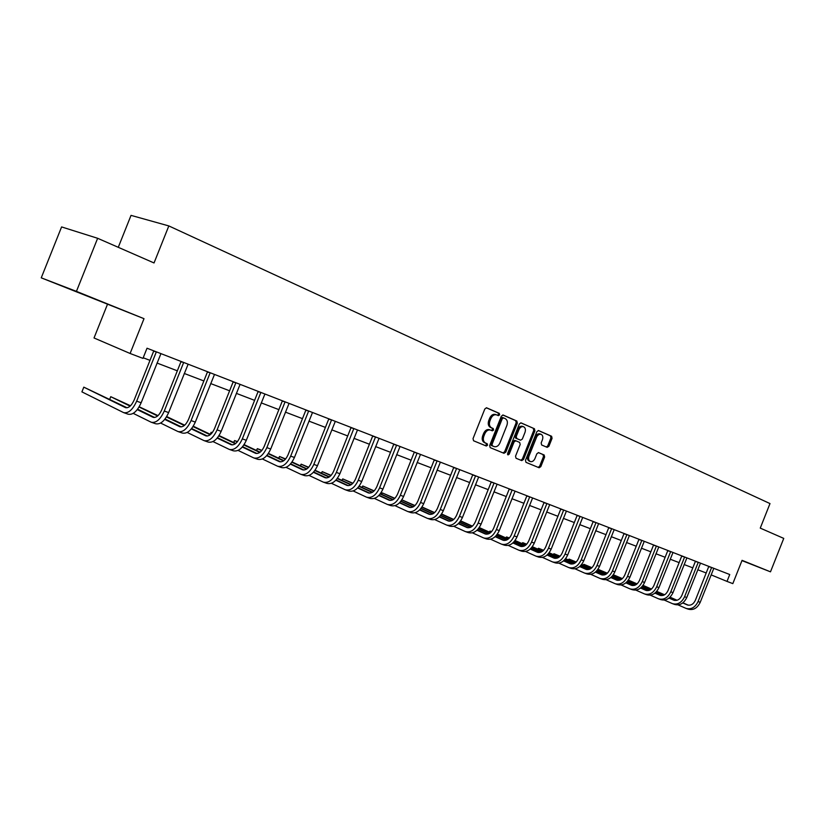 <?xml version="1.0" encoding="UTF-8"?>
<svg xmlns="http://www.w3.org/2000/svg" width="825" height="825" viewBox="0 0 825 825"><rect width="100%" height="100%" fill="white"/><g stroke="black" fill="none" stroke-linecap="round" stroke-linejoin="round"><path stroke-width="1.24" d="M499.63 414.851L499.269 413.346L486.606 407.808L484.822 408.963L473.024 438.632L473.571 440.777L486.296 446.016L487.554 445.201L487.183 443.716L485.554 443.046C483.368 441.777 482.8 439.498 483.832 436.219L484.811 433.764C486.245 430.774 488.153 429.547 490.524 430.062L492.35 430.836L493.597 430.021L493.226 428.536L491.607 427.835C489.431 426.546 488.864 424.256 489.895 420.977L490.875 418.522C492.288 415.563 494.175 414.336 496.537 414.851L498.403 415.656L499.63 414.851M497.537 415.274L498.475 414.439L498.114 412.943L486.265 407.756M485.327 445.613L486.41 444.768L486.038 443.283L484.409 442.602L485.554 443.046M491.442 430.444L492.453 429.598L492.082 428.113L490.452 427.422L491.607 427.835M741.984 560.546L748.213 562.97L742.015 560.464M95.875 299.423L72.239 290.111L95.875 299.423M547.192 447.356L548.914 446.253L552.069 438.312L551.605 436.26L538.55 430.547L536.869 431.671L525.484 460.288L525.979 462.34L539.127 467.754L540.818 466.62L544.634 457.029L544.16 454.988L538.55 452.626L536.858 453.76L534.961 458.545C533.796 460.969 532.28 461.99 530.393 461.577C528.608 460.618 528.144 458.772 529 456.06L536.92 436.353L538.818 434.455L540.983 434.228C542.798 435.188 543.273 437.054 542.417 439.797L541.169 442.922L541.643 444.984L547.192 447.356M41.25 277.839L61.597 226.927L97.639 238.291L76.436 291.369L41.25 277.839L144.004 318.677L130.113 353.482L142.962 358.38L147.025 348.222L729.743 574.52L727.011 581.408L732.827 583.626L742.067 560.34L770.488 571.828L783.75 538.395L760.258 528.113L769.993 503.57L168.826 225.926L131.031 215.377L118.274 247.314M97.639 238.291L154.038 262.958L168.826 225.926M144.004 318.677L76.436 291.369M517.327 423.142L516.821 421.028L503.168 415.058L501.342 416.171L489.679 445.5L490.205 447.624L503.982 453.296L505.787 452.152L517.327 423.142L516.172 422.73L515.666 420.626L502.765 414.975M521.111 422.905L534.425 428.742L534.909 430.825L523.514 459.473L521.751 460.608L516.038 458.246L515.532 456.184L520.183 444.489L519.678 442.417L515.811 440.777L514.078 441.922L509.221 454.132L507.994 454.936L507.612 453.472L519.327 424.019L520.987 422.864M741.964 560.608L770.488 571.828M107.384 304.538L94.029 337.972L130.113 353.482M711.119 574.87L727.011 581.408M143.21 357.772L149.985 360.36M157.008 363.041L177.334 370.817M184.253 373.457L203.858 380.954M210.674 383.563L229.608 390.792M236.332 393.36L254.605 400.352M261.226 402.878L278.881 409.633M285.419 412.129L302.476 418.646M308.921 421.111L325.411 427.412M331.774 429.846L347.707 435.94M353.997 438.343L369.414 444.232M375.612 446.603L390.524 452.306M396.65 454.647L411.087 460.164M417.13 462.474L431.114 467.816M437.085 470.106L450.625 475.282M456.524 477.531L469.642 482.543M475.468 484.77L488.183 489.637M493.938 491.834L506.261 496.547M511.943 498.723L523.896 503.281M529.516 505.436L541.107 509.86M546.666 511.985L557.906 516.285M563.403 518.389L574.313 522.555M579.738 524.628L590.329 528.681M595.702 530.733L605.983 534.662M611.294 536.693L621.277 540.509M626.526 542.52L636.23 546.222M641.427 548.212L650.842 551.812M655.988 553.771L665.136 557.277M670.22 559.216L679.119 562.619M684.152 564.548L692.804 567.847M697.785 569.755L706.2 572.973M523.514 426.7L522.359 426.288C520.462 425.886 518.925 426.896 517.77 429.32L518.925 429.743C520.08 427.309 521.617 426.298 523.514 426.7C525.381 427.69 525.876 429.577 524.999 432.372L522.349 439.055L520.627 440.189L516.759 438.549L516.254 436.456L518.925 429.743M495.588 414.521L495.382 414.439C493.02 413.923 491.143 415.15 489.72 418.11L490.875 418.522M490.452 427.422C488.287 426.123 487.709 423.844 488.74 420.564L489.72 418.11M490.421 430.031L489.38 429.639C486.998 429.124 485.1 430.351 483.667 433.331L484.811 433.764M484.409 442.602C482.233 441.334 481.656 439.065 482.687 435.796L483.667 433.331M503.064 452.915L504.642 451.718L516.172 422.73M503.539 417.893L502.27 418.677L492.04 444.397L492.412 445.871L494.237 446.624C496.598 447.15 498.496 445.923 499.919 442.942L506.88 425.432C507.911 422.194 507.365 419.925 505.23 418.626L503.539 417.893M503.456 417.863L502.343 417.46L501.115 418.265L502.27 418.677M493.123 446.201L491.267 445.438L490.896 443.963L501.115 418.265M520.719 422.833L534.425 428.742M520.833 460.226L522.369 459.04L533.754 430.413L533.27 428.33M515.79 440.767L514.666 440.354L512.933 441.488L508.076 453.698L509.221 454.132M507.53 454.389L508.076 453.698M520.627 440.189L515.604 438.127L515.099 436.033L517.77 429.32M540.983 434.228L539.137 433.682L537.302 434.249L535.322 436.817L536.477 437.24M530.393 461.577L529.248 461.144C527.464 460.175 527 458.339 527.845 455.617L535.322 436.817M538.158 467.363L539.663 466.187L543.479 456.596L543.005 454.565L538.302 452.574M546.367 447.006L547.759 445.83L550.914 437.9L550.45 435.847L538.23 430.495M156.193 351.78L153.636 351.233L134.176 399.981C131.536 405.735 128.628 408.282 125.441 407.602L83.799 387.152L81.912 391.875L123.575 412.603C128.339 413.614 132.712 409.808 136.661 401.167L156.172 352.296M124.008 412.758L128.05 414.171C132.835 415.181 137.197 411.386 141.147 402.765L160.947 353.626M127.06 407.777L83.799 387.152M183.511 362.392L180.922 361.824L161.762 409.829C159.163 415.501 156.245 417.986 153.027 417.285L137.27 409.623M133.227 413.366L151.181 422.225C156.018 423.256 160.38 419.533 164.288 411.025L183.501 362.897M151.625 422.379L155.533 423.73C160.37 424.782 164.742 421.059 168.64 412.582L188.131 364.186M154.615 417.481L137.6 409.2M130.525 405.756L110.746 396.691L109.715 399.269M130.123 406.137L110.746 396.691M210.024 372.683L207.395 372.096L188.533 419.389C185.955 424.968 183.047 427.402 179.788 426.69L164.722 419.409M160.617 423.06L177.973 431.547C182.851 432.609 187.223 428.959 191.08 420.585L210.004 373.178M178.427 431.702L182.201 433.012C187.079 434.084 191.452 430.444 195.308 422.101L214.5 374.426M181.356 426.896L165.031 419.017M158.018 415.625L139.198 406.777M157.627 415.975L139.064 407.003M235.744 382.676L233.083 382.068L214.5 428.66C211.963 434.156 209.045 436.538 205.755 435.806L191.348 428.897M187.203 432.455L203.981 440.602C208.911 441.684 213.273 438.116 217.088 429.866L235.713 383.161M204.435 440.756L208.075 442.025C213.005 443.118 217.377 439.56 221.182 431.331L240.085 384.357M207.302 436.033L191.648 428.526M184.687 425.184L166.691 416.553M184.305 425.514L166.454 416.945M260.71 392.37L258.029 391.751L239.724 437.662C237.208 443.077 234.3 445.418 230.979 444.665L217.202 438.096M212.994 441.571L229.237 449.388C234.197 450.502 238.569 446.995 242.333 438.879L260.69 392.855M229.69 449.543L233.207 450.77C238.188 451.894 242.55 448.398 246.314 440.302L264.928 394.01M232.506 444.902L217.491 437.745M210.581 434.455L193.256 426.205M210.2 434.765L193.029 426.577M284.965 401.796L282.253 401.156L264.217 446.407C261.731 451.749 258.823 454.028 255.482 453.265L242.292 447.026M238.054 450.409L253.76 457.927C258.761 459.061 263.123 455.627 266.846 447.635L284.934 402.26M254.224 458.081L257.627 459.267C262.639 460.412 267.001 456.988 270.713 449.006L289.059 403.384M256.977 453.513L242.581 446.696M235.723 443.448L219.048 435.559M212.262 432.661L211.159 432.269L210.334 434.342M235.352 443.737L218.831 435.909M212.19 432.754L211.159 432.269L210.2 434.27M308.529 410.943L305.807 410.293L288.018 454.905C285.563 460.164 282.655 462.412 279.293 461.629L266.681 455.689M262.391 458.989L277.602 466.228C282.635 467.383 286.997 464.021 290.678 456.132L308.498 411.407M278.066 466.383L281.366 467.528C286.399 468.693 290.761 465.341 294.432 457.473L312.51 412.49M280.768 461.887L266.949 455.379M260.143 452.172L244.097 444.623M237.497 441.602L234.568 440.571L233.784 442.53M259.782 452.44L243.88 444.953M237.301 441.849L234.568 440.571L233.609 442.448M331.433 419.843L328.69 419.172L311.159 463.176C308.736 468.353 305.827 470.549 302.445 469.765L290.379 464.114M286.048 467.332L300.785 474.293C305.848 475.468 310.2 472.168 313.83 464.403L331.403 420.296M301.249 474.457L304.435 475.561C309.509 476.737 313.851 473.457 317.481 465.702L335.311 421.338M303.899 470.023L290.637 463.815M283.882 460.649L268.424 453.41M261.948 450.378L257.359 448.645L256.616 450.512M283.522 460.897L268.218 453.729M261.7 450.677L257.359 448.645L256.4 450.409M353.708 428.484L350.945 427.814L333.661 471.209C331.268 476.314 328.371 478.469 324.968 477.675L313.418 472.292M309.055 475.427L323.328 482.14C328.412 483.326 332.753 480.098 336.353 472.436L353.677 428.938M323.802 482.305L326.886 483.378C331.98 484.574 336.311 481.346 339.9 473.705L357.483 429.949M326.401 477.933L313.675 472.003M306.962 468.878L292.071 461.948M285.646 458.958L279.551 456.503L278.84 458.287M306.611 469.116L291.864 462.248M285.409 459.236L279.551 456.503L278.592 458.174M375.385 436.91L372.601 436.219L355.554 479.026C353.183 484.058 350.295 486.173 346.882 485.368L335.816 480.243M331.423 483.306L345.262 489.772C350.377 490.978 354.709 487.812 358.256 480.253L375.354 437.353M345.737 489.937L348.728 490.978C353.832 492.185 358.163 489.029 361.721 481.491L379.046 438.333M348.284 485.636L336.074 479.975M329.412 476.881L315.067 470.229M308.705 467.28L301.166 464.166L300.496 465.867M329.062 477.108L314.861 470.518M308.468 467.548L301.166 464.166L300.197 465.733M396.474 445.098L393.68 444.397L376.86 486.637C374.519 491.597 371.632 493.68 368.208 492.855L357.617 487.967M353.193 490.957L366.609 497.207C371.745 498.424 376.066 495.309 379.582 487.864L396.443 445.531M367.094 497.372L369.982 498.382C375.117 499.599 379.438 496.495 382.944 489.07L400.043 446.48M369.59 493.133L357.864 487.719M351.254 484.667L337.425 478.283M331.124 475.375L322.235 471.632L321.585 473.251M350.914 484.873L337.229 478.552M330.887 475.623L322.235 471.632L321.265 473.107M417.007 453.069L414.202 452.358L397.609 494.041C395.288 498.939 392.411 500.981 388.977 500.146L378.84 495.495M374.385 498.413L387.399 504.446C392.556 505.673 396.866 502.621 400.342 495.278L416.965 453.502M387.884 504.611L390.689 505.581C395.835 506.818 400.146 503.776 403.611 496.444L420.482 454.42M390.338 500.424L379.077 495.248M372.508 492.226L359.184 486.111M352.935 483.233L342.767 478.902L342.148 480.459M372.178 492.432L358.999 486.368M352.708 483.471L342.767 478.902L341.787 480.294M437.002 460.835L434.187 460.113L417.811 501.249C415.511 506.086 412.644 508.087 409.2 507.251L399.506 502.817M395.02 505.663L407.653 511.49C412.82 512.737 417.11 509.737 420.554 502.487L436.961 461.257M408.138 511.655L410.85 512.603C416.017 513.851 420.307 510.861 423.741 503.632L440.385 462.144M410.551 507.53L399.733 502.58M393.205 499.599L380.366 493.721M374.168 490.875L362.783 485.997L362.185 487.493M392.875 499.785L380.181 493.958M373.942 491.102L362.783 485.997L361.804 487.317M456.483 468.404L453.657 467.672L437.487 508.282C435.229 513.057 432.362 515.017 428.907 514.171L419.626 509.943M415.119 512.727L427.381 518.358C432.558 519.616 436.848 516.667 440.241 509.52L456.442 468.817M427.866 518.523L430.506 519.441C435.672 520.699 439.962 517.76 443.355 510.623L459.772 469.683M430.238 514.46L419.853 509.726M413.377 506.767L400.991 501.115M394.845 498.31L382.315 492.917L381.738 494.35M413.047 506.942L400.806 501.353M394.618 498.527L382.315 492.917L381.336 494.154M475.458 475.767L472.632 475.035L456.679 515.13C454.431 519.843 451.584 521.771 448.119 520.915L439.24 516.883M434.713 519.606L446.614 525.051C451.801 526.319 456.07 523.421 459.432 516.368L475.427 476.18M447.098 525.226L449.656 526.113C454.843 527.381 459.113 524.494 462.464 517.45L478.675 477.015M449.429 521.204L439.457 516.677M433.022 513.748L421.08 508.324M414.985 505.55L401.878 499.847M432.702 513.913L420.894 508.551M414.758 505.756L401.847 499.888M493.969 482.955L491.133 482.223L475.375 521.812C473.158 526.463 470.322 528.361 466.857 527.495L458.349 523.648M453.802 526.298L465.372 531.578C470.559 532.857 474.818 530.011 478.149 523.04L493.927 483.368M465.857 531.743L468.332 532.61C473.519 533.888 477.778 531.053 481.099 524.102L497.104 484.172M468.146 527.783L458.566 523.452M452.172 520.554L440.653 515.336M434.61 512.593L422.029 506.983M451.853 520.709L440.478 515.553M434.383 512.789L421.926 507.138M512.016 489.968L509.169 489.225L493.618 528.32C491.422 532.919 488.596 534.775 485.121 533.919L476.984 530.248M472.416 532.837L483.656 537.952C488.854 539.23 493.103 536.436 496.392 529.557L511.974 490.37M484.141 538.117L486.554 538.952C491.741 540.241 495.99 537.446 499.269 530.588L515.078 491.153M486.389 534.198L477.19 530.052M470.838 527.185L459.731 522.163M453.729 519.461L441.623 513.985M470.528 527.33L459.556 522.369M453.513 519.647L441.478 514.202M529.619 496.805L526.773 496.052L511.418 534.683C509.242 539.21 506.416 541.045 502.951 540.179L495.165 536.673M490.576 539.21L501.507 544.16C506.705 545.449 510.933 542.695 514.192 535.91L529.578 497.197M501.992 544.325L504.323 545.139C509.52 546.428 513.748 543.685 516.997 536.91L532.599 497.96M504.199 540.468L495.361 536.487M489.05 533.641L478.335 528.825M472.385 526.144L460.68 520.874M488.74 533.785L478.16 529.021M472.168 526.319L460.536 521.08M546.8 503.477L543.953 502.714L528.773 540.88C526.628 545.356 523.813 547.161 520.338 546.284L512.892 542.943M508.293 545.418L518.915 550.223C524.123 551.523 528.33 548.811 531.558 542.107L546.758 503.869M519.399 550.388L521.668 551.183C526.866 552.482 531.083 549.78 534.301 543.087L549.708 504.611M521.575 546.573L513.088 542.768M506.818 539.952L496.475 535.312M490.566 532.661L479.263 527.577M472.147 526.041L472.942 525.618M506.519 540.076L496.31 535.497M490.359 532.826L479.119 527.783M563.568 509.984L560.711 509.221L545.727 546.934C543.592 551.347 540.798 553.121 537.322 552.245L530.197 549.058M525.577 551.482L535.92 556.132C541.118 557.442 545.315 554.782 548.501 548.161L563.527 510.376M536.405 556.308L538.612 557.071C543.809 558.381 547.996 555.73 551.183 549.11L566.414 511.088M538.539 552.533L530.393 548.893M524.153 546.098L514.171 541.633M508.313 539.014L497.382 534.115M491.618 531.64L490.06 531.094L489.617 532.228M523.865 546.222L514.016 541.819M508.107 539.168L497.248 534.311M491.525 531.743L490.06 531.094L489.06 531.981M579.934 516.347L577.087 515.573L562.268 552.843C560.165 557.205 557.38 558.948 553.905 558.071L547.088 555.029M542.458 557.401L552.523 561.918C557.721 563.227 561.897 560.608 565.053 554.06L579.893 516.728M553.008 562.083L555.143 562.825C560.34 564.145 564.517 561.526 567.672 554.998L582.718 517.419M555.101 558.36L547.274 554.864M541.087 552.1L531.444 547.8M525.638 545.201L515.068 540.488M509.407 537.962L506.602 536.951L506.158 538.044M540.788 552.214L531.29 547.975M525.432 545.356L514.934 540.674M509.252 538.137L506.602 536.951L505.591 537.797M595.928 522.555L593.072 521.782L578.438 558.607C576.355 562.928 573.571 564.64 570.106 563.753L563.588 560.856M558.938 563.176L568.734 567.559C573.932 568.879 578.088 566.301 581.223 559.835L595.887 522.926M569.219 567.724L571.302 568.456C576.489 569.766 580.656 567.198 583.77 560.742L598.641 523.607M571.282 564.042L563.764 560.701M557.607 557.958L548.316 553.822M542.541 551.244L532.321 546.697M526.721 544.201L522.761 542.675L522.338 543.737M557.318 558.071L548.161 553.988M542.334 551.399L532.197 546.882M526.567 544.366L522.761 542.675L521.751 543.469M611.542 528.619L608.695 527.845L594.227 564.248C592.164 568.518 589.401 570.199 585.925 569.312L579.697 566.548M575.046 568.817L584.574 573.076C589.772 574.396 593.917 571.859 597.011 565.465L611.5 528.99M585.059 573.241L587.08 573.942C592.278 575.262 596.413 572.736 599.507 566.363L614.192 529.65M587.091 569.601L579.872 566.393M573.757 563.681L564.785 559.69M559.051 557.143L549.172 552.76M543.613 550.296L538.57 548.274L538.158 549.295M573.468 563.784L564.63 559.855M558.855 557.288L549.048 552.936M543.458 550.45L538.57 548.274L537.56 549.017M626.804 534.548L623.958 533.765L609.654 569.755C607.613 573.973 604.859 575.633 601.394 574.747L595.433 572.107M590.772 574.324L600.064 578.459C605.251 579.789 609.376 577.294 612.439 570.972L626.763 534.909M600.548 578.634L602.508 579.315C607.695 580.635 611.82 578.15 614.873 571.849L629.393 535.549M602.539 575.035L595.609 571.962M589.535 569.271L580.862 565.424M575.169 562.908L565.62 558.669M560.103 556.225L554.029 553.75L553.627 554.74M589.246 569.363L580.717 565.589M574.973 563.042L565.496 558.834M559.958 556.38L554.029 553.75L553.018 554.472M641.726 540.344L638.88 539.56L624.742 575.149C622.72 579.315 619.977 580.944 616.512 580.058L610.82 577.541M606.148 579.707L615.192 583.729C620.379 585.059 624.484 582.605 627.516 576.355L641.685 540.705M615.677 583.904L617.585 584.564C622.772 585.894 626.876 583.44 629.908 577.211L644.253 541.324M617.647 580.346L610.985 577.397M604.942 574.726L596.578 571.024M590.927 568.528L581.687 564.444M576.221 562.031L569.147 559.113L568.765 560.072M604.673 574.819L596.434 571.178M590.731 568.662L581.563 564.599M576.067 562.176L569.147 559.113L568.157 559.793M656.308 546.006L653.462 545.222L639.488 580.408C637.477 584.533 634.755 586.142 631.3 585.245L625.855 582.852M621.173 584.977L629.991 588.885C635.167 590.215 639.262 587.792 642.262 581.615L656.267 546.367M630.475 589.05L632.332 589.7C637.508 591.03 641.592 588.617 644.593 582.45L658.783 546.965M632.414 585.533L626.02 582.718M620.018 580.068L611.933 576.5M606.323 574.025L597.393 570.085M591.958 567.683L583.945 564.352L583.574 565.28M619.74 580.15L611.799 576.644M606.138 574.148L597.269 570.23M591.814 567.827L583.945 564.352L582.966 565.012M670.57 551.543L667.724 550.76L653.905 585.564C651.925 589.627 649.203 591.216 645.758 590.329L640.561 588.039M635.869 590.123L644.469 593.917C649.636 595.248 653.709 592.866 656.679 586.761L670.529 551.894M644.954 594.093L646.759 594.722C651.925 596.052 655.988 593.67 658.958 587.575L672.994 552.482M646.852 590.607L640.716 587.905M634.755 585.276L626.948 581.842M621.38 579.387L612.727 575.582M607.344 573.21L598.424 569.487L598.073 570.384M634.477 585.368L626.814 581.986M621.184 579.511L612.614 575.737M607.2 573.344L598.424 569.487L597.465 570.116M684.523 556.958L681.687 556.174L668.013 590.597C666.043 594.619 663.341 596.186 659.897 595.289L654.937 593.113M650.244 595.145L658.628 598.847C663.785 600.188 667.837 597.836 670.787 591.803L684.482 557.308M659.113 599.012L660.866 599.631C666.023 600.961 670.075 598.62 673.014 592.597L686.895 557.886M660.98 595.578L655.091 592.989M649.162 590.38L641.623 587.07M636.096 584.636L627.732 580.965M622.38 578.614L613.336 574.767M648.893 590.463L641.489 587.204M635.91 584.75L627.608 581.099M622.236 578.748L613.295 574.808M698.177 562.258L695.341 561.474L681.821 595.526C679.872 599.507 677.181 601.054 673.736 600.157L669.003 598.084M664.311 600.074L672.488 603.673C677.634 605.003 681.667 602.693 684.585 596.722L698.125 562.609M672.963 603.838L674.675 604.436C679.821 605.767 683.853 603.457 686.771 597.506L700.487 563.166M674.809 600.435L669.158 597.96M663.259 595.372L655.988 592.175M650.492 589.772L642.397 586.214M637.086 583.894L628.372 580.099M663.001 595.444L655.854 592.309M650.306 589.875L642.283 586.358M636.952 584.018L628.289 580.212M711.532 567.456L708.696 566.662L695.331 600.352C693.392 604.292 690.721 605.808 687.287 604.911L682.77 602.931M678.067 604.89L686.049 608.396C691.185 609.727 695.197 607.447 698.084 601.549L711.49 567.796M686.524 608.561L688.194 609.139C693.33 610.479 697.342 608.2 700.229 602.302L713.8 568.332M688.339 605.189L682.914 602.817M677.057 600.249L670.034 597.176M664.568 594.784L656.731 591.35M651.472 589.05L643.036 585.358M676.799 600.322L669.9 597.3M664.383 594.887L656.628 591.484M651.327 589.163L642.943 585.492M498.114 412.943L499.269 413.346M486.038 443.283L487.183 443.716M492.082 428.113L493.226 428.536M488.74 420.564L489.895 420.977M482.687 435.796L483.832 436.219M504.642 451.718L505.787 452.152M515.666 420.626L516.821 421.028M490.896 443.963L492.04 444.397M491.267 445.438L492.412 445.871M533.754 430.413L534.909 430.825M522.369 459.04L523.514 459.473M512.933 441.488L514.078 441.922M515.099 436.033L516.254 436.456M515.604 438.127L516.759 438.549M519.42 439.746L520.575 440.168M527.845 455.617L529 456.06M543.005 454.565L544.16 454.988M543.479 456.596L544.634 457.029M539.663 466.187L540.818 466.62M550.45 435.847L551.605 436.26M550.914 437.9L552.069 438.312M547.759 445.83L548.914 446.253M136.661 401.167L141.147 402.765M125.287 407.529L125.905 407.746M164.288 411.025L168.64 412.582M152.862 417.213L153.491 417.44M191.08 420.585L195.308 422.101M179.623 426.608L180.252 426.834M217.088 429.866L221.182 431.331M205.59 435.734L206.24 435.961M242.333 438.879L246.314 440.302M230.814 444.593L231.464 444.819M266.846 447.635L270.713 449.006M255.317 453.193L255.967 453.42M290.678 456.132L294.432 457.473M279.128 461.557L279.788 461.794M313.83 464.403L317.481 465.702M302.28 469.683L302.94 469.92M336.353 472.436L339.9 473.705M324.792 477.593L325.463 477.83M358.256 480.253L361.721 481.491M346.706 485.286L347.377 485.523M379.582 487.864L382.944 489.07M368.032 492.783L368.703 493.02M400.342 495.278L403.611 496.444M388.802 500.074L389.472 500.311M420.554 502.487L423.741 503.632M409.025 507.179L409.705 507.416M440.241 509.52L443.355 510.623M428.732 514.099L429.412 514.336M459.432 516.368L462.464 517.45M447.944 520.843L448.625 521.08M478.149 523.04L481.099 524.102M466.672 527.423L467.363 527.66M496.392 529.557L499.269 530.588M484.945 533.837L485.626 534.074M514.192 535.91L516.997 536.91M502.765 540.097L503.456 540.344M531.558 542.107L534.301 543.087M520.163 546.212L520.853 546.449M548.501 548.161L551.183 549.11M537.147 552.173L537.828 552.41M565.053 554.06L567.672 554.998M553.73 557.999L554.41 558.236M581.223 559.835L583.77 560.742M569.92 563.681L570.611 563.929M597.011 565.465L599.507 566.363M585.75 569.24L586.441 569.477M612.439 570.972L614.873 571.849M601.219 574.674L601.899 574.912M627.516 576.355L629.908 577.211M616.337 579.985L617.018 580.222M642.262 581.615L644.593 582.45M631.115 585.173L631.806 585.41M656.679 586.761L658.958 587.575M645.573 590.246L646.264 590.494M670.787 591.803L673.014 592.597M659.722 595.217L660.402 595.454M684.585 596.722L686.771 597.506M673.561 600.084L674.242 600.322M698.084 601.549L700.229 602.302M687.112 604.838L687.792 605.076M495.382 414.439L496.537 414.851M489.38 429.639L490.524 430.062M502.343 417.46L503.498 417.873M514.666 440.354L515.811 440.777"/></g></svg>

